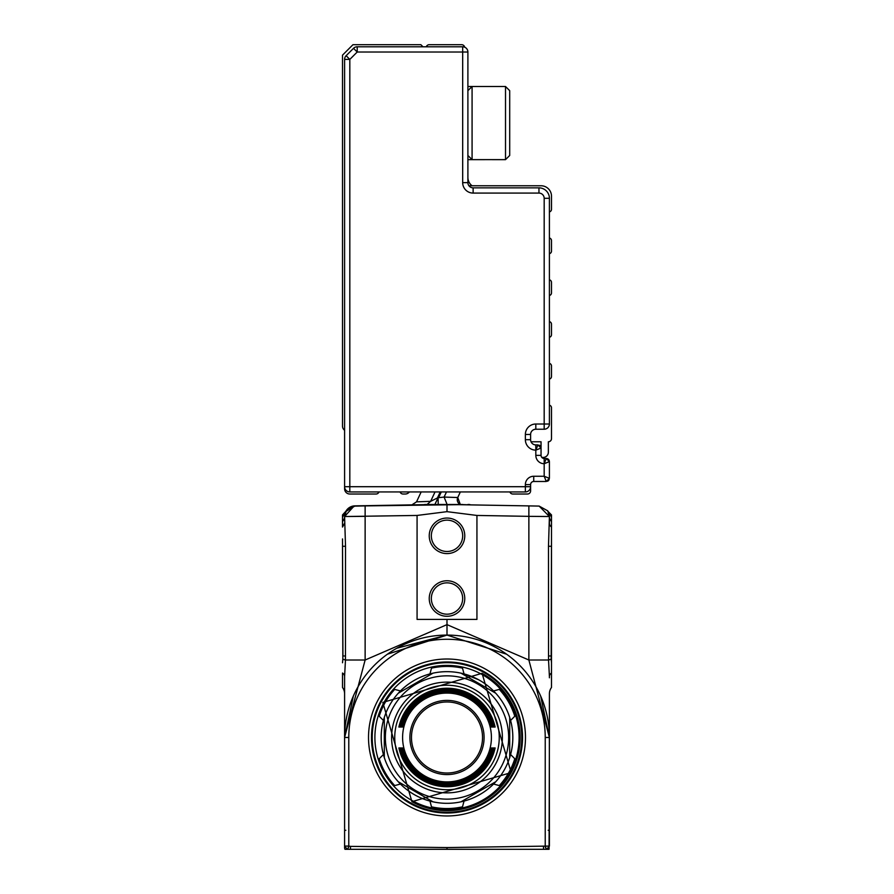 <?xml version="1.0" encoding="UTF-8"?>
<svg xmlns="http://www.w3.org/2000/svg" width="894" height="894" viewBox="0 0 894 894"><rect width="100%" height="100%" fill="white"/><g stroke="black" fill="none" stroke-linecap="round" stroke-linejoin="round"><path stroke-width="1.34" d="M549.072 849.199L549.408 737.494L540.669 696.091L549.408 737.494L549.408 693.755A10.449 10.449 0 0 1 551.497 687.486A10.449 10.449 0 0 0 549.408 693.755A10.449 10.449 0 0 1 551.497 687.486A10.449 10.449 0 0 0 549.408 693.755A10.449 10.449 0 0 1 551.497 687.486L551.497 673.026A10.449 5.655 0 0 0 549.408 676.412L549.408 677.786M348.001 849.3L346.012 849.3M549.028 849.3L350.47 849.3L350.504 846.372L348.783 846.07L347.732 849.3L350.47 849.3M545.999 849.3L547.988 849.3M344.592 693.532L344.592 676.412A10.449 5.655 0 0 0 342.503 673.026L342.503 687.486A10.449 10.449 0 0 1 344.592 693.755A10.449 10.449 0 0 0 342.503 687.486A10.449 10.449 0 0 1 344.592 693.755L344.592 737.494L348.783 737.494L348.783 846.07L344.592 846.07L347.308 849.3L344.972 849.3A4.179 4.179 0 0 1 344.592 847.568L344.592 737.494L353.342 696.091M342.503 673.026L342.503 687.486A10.449 10.449 0 0 1 344.592 693.755A10.449 10.449 0 0 0 342.503 687.486A10.449 10.449 0 0 1 344.592 693.755L344.592 675.853M344.592 677.194L344.592 677.82M396.802 648.239L446.899 635.086M506.585 654.207L447 635.086L506.585 654.207M549.408 522.498L549.408 516.687M447 849.3L447 847.568L549.408 846.07L549.352 733.672M549.408 676.378L549.408 677.529M387.415 654.207L447 635.086L447 619.419L476.938 619.419L476.938 515.447L447 511.659L447 504.495L447 511.659L417.073 515.447L344.592 516.531L345.52 546.268L345.464 660.007L365.132 660.007L344.592 737.494A102.408 102.408 0 0 1 447 635.086A102.408 102.408 0 0 1 549.408 737.494L528.868 660.007L548.536 660.007L549.408 676.412M344.592 676.412L345.464 660.007L342.838 659.247L342.514 662.767M342.503 521.291L342.503 514.922L346.302 510.82L353.968 506.138L365.132 505.903L354.862 505.87L345.71 511.625A10.449 10.449 0 0 1 354.862 505.87L424.315 504.652M354.862 506.004L423.857 504.797L354.862 506.004L345.944 511.323A10.449 10.449 0 0 1 354.862 506.004L354.862 505.87A10.449 10.449 0 0 0 345.71 511.636M549.408 846.07L546.692 849.3M342.838 659.247L342.503 546.268L345.52 546.268M342.503 538.937L342.927 655.984L345.52 655.984M354.862 506.082L346.302 510.809L344.592 516.531L353.979 506.138L344.592 516.531A10.449 8.225 0 0 1 342.503 521.47L342.503 527.047L344.592 523.225M431.154 504.473L424.695 504.473L434.92 504.473L437.479 498.964L434.775 504.685L365.132 505.903L458.577 504.674L434.92 504.473L437.959 497.947L434.909 504.473L439.982 504.473M348.213 516.497L365.132 516.352L365.132 660.007L447 624.638L528.868 660.007L528.868 516.352L549.408 516.531L548.48 546.268L548.536 660.007L551.162 659.247L551.497 662.767L551.497 546.268L548.48 546.268M551.497 514.922L549.072 512.497L551.497 514.922L551.497 546.268M551.497 673.026L551.497 662.767M348.783 737.494A98.228 98.228 0 0 1 447 639.266A98.228 98.228 0 0 1 545.228 737.494L549.408 737.494L545.228 737.494L545.228 846.07L546.268 849.3M543.496 846.372L543.53 849.3M417.073 515.447L417.073 619.419L447 619.419M342.503 514.922L346.302 510.82L342.503 517.112M344.928 512.497L344.928 512.497A10.449 10.449 0 0 0 346.302 510.82A10.449 10.449 0 0 1 344.939 512.497M440.764 491.935L437.479 498.964L437.434 497.958L430.64 501.344L427.12 504.473M435.032 491.935L430.64 501.344L416.526 501.858L421.163 491.935L416.526 501.858L411.888 504.875M344.715 514.944L346.067 511.189M345.464 512.374L345.911 511.469M345.33 512.675L344.603 516.095M458.577 504.674L539.138 506.082L547.709 510.82L549.408 516.531A10.449 8.225 0 0 0 551.497 521.47M551.497 517.101L547.709 510.82L539.138 506.149M460.354 491.935L457.75 497.522L460.298 504.473A5.23 5.23 0 0 1 457.75 497.522L444.094 497.075L447.112 504.473M438.082 497.667L438.228 504.529M441.278 491.935L438.608 497.679L444.094 497.075L446.486 491.935M551.497 527.047A10.449 6.381 0 0 1 549.408 523.225M551.497 538.937L551.162 659.247M539.138 506.082L549.408 516.531M429.243 535.819A17.768 17.768 0 0 1 447 518.051A17.768 17.768 0 0 1 464.768 535.819A17.768 17.768 0 0 1 438.116 551.207A17.768 17.768 0 0 1 429.243 535.819M464.768 598.511A17.768 17.768 0 0 1 447 616.279A17.768 17.768 0 0 1 429.243 598.511A17.768 17.768 0 0 1 455.884 583.134A17.768 17.768 0 0 1 464.768 598.511M424.695 504.473L447.156 504.473M444.396 504.473L446.989 504.473M476.938 515.447L528.868 516.352L528.868 505.903L460.935 504.719M549.072 512.497L548.458 511.837M470.814 504.887L459.08 504.473L470.814 504.887A3.14 3.14 0 0 1 469.316 504.473L470.814 504.887A3.14 3.14 0 0 1 469.316 504.473L467.953 504.473M448.62 504.473L459.08 504.473M462.679 535.819A15.679 15.679 0 0 0 447 520.14A15.679 15.679 0 0 0 439.166 549.397A15.679 15.679 0 0 0 462.679 535.819A15.679 15.679 0 0 1 447 551.497A15.679 15.679 0 0 1 431.333 535.819M431.333 598.511A15.679 15.679 0 0 0 447 614.189A15.679 15.679 0 0 0 454.834 584.944A15.679 15.679 0 0 0 431.333 598.511A15.679 15.679 0 0 1 447 582.843A15.679 15.679 0 0 1 462.679 598.511M458.533 504.473L462.511 504.473M482.067 673.305L511.189 772.561L411.933 801.683L382.811 702.427L482.067 673.305A73.14 73.14 0 0 1 511.189 772.561A73.14 73.14 0 0 1 411.933 801.683M481.564 674.221A72.101 72.101 0 0 1 510.273 772.058A72.101 72.101 0 0 1 412.436 800.767A72.101 72.101 0 0 1 383.727 702.93A72.101 72.101 0 0 1 481.564 674.221M460.969 801.829L495.734 781.747A65.832 65.832 0 0 1 464.042 801.08L460.969 801.829A65.832 65.832 0 0 1 398.266 781.747L433.031 801.829A65.832 65.832 0 0 1 400.456 784.038L394.69 785.58A71.051 71.051 0 0 1 379.201 758.749L383.414 754.525A65.832 65.832 0 0 1 383.414 720.452L384.308 717.424A65.832 65.832 0 0 1 429.958 673.908L433.031 673.16L398.266 693.23L400.456 690.939A65.832 65.832 0 0 1 429.958 673.908L431.5 668.142A71.051 71.051 0 0 1 462.5 668.142L464.042 673.908L478.558 679.719A65.832 65.832 0 0 1 493.555 690.939L495.734 693.23L460.969 673.16A65.832 65.832 0 0 1 478.558 679.719M495.734 693.23A65.832 65.832 0 0 1 510.586 754.525L509.703 757.564L509.703 717.424L510.586 720.452A65.832 65.832 0 0 1 510.586 754.525L514.799 758.749A71.051 71.051 0 0 1 499.31 785.58L493.555 784.038A65.832 65.832 0 0 1 464.042 801.08L462.5 806.835A71.051 71.051 0 0 1 431.5 806.835L429.958 801.08M509.703 757.564A65.832 65.832 0 0 1 495.734 781.747L493.555 784.038M383.414 754.525A65.832 65.832 0 0 0 384.308 757.564L384.308 717.424M383.414 720.452L379.201 716.239A71.051 71.051 0 0 1 394.69 689.397L400.456 690.939M433.031 673.16A65.832 65.832 0 0 1 460.969 673.16L464.042 673.908M493.555 690.939L499.31 689.397A71.051 71.051 0 0 1 514.799 716.239L510.586 720.452M501.109 767.052A61.652 61.652 0 0 1 417.442 791.592A61.652 61.652 0 0 1 392.902 707.936A61.652 61.652 0 0 1 476.558 683.385A61.652 61.652 0 0 1 501.109 767.052M433.031 801.829L398.266 781.747A65.832 65.832 0 0 1 384.308 757.564M473.552 688.894A55.383 55.383 0 0 1 495.6 764.046A55.383 55.383 0 0 1 420.448 786.094A55.383 55.383 0 0 1 398.4 710.942A55.383 55.383 0 0 1 473.552 688.894M472.054 691.643A52.243 52.243 0 0 1 492.851 762.537A52.243 52.243 0 0 1 421.957 783.345A52.243 52.243 0 0 1 401.149 712.44A52.243 52.243 0 0 1 472.054 691.643M400.356 727.045L401.026 727.045L400.356 727.045A47.807 47.807 0 0 1 493.656 727.045L492.985 727.045L493.656 727.045M401.026 727.045A47.147 47.147 0 0 1 492.985 727.045M401.819 727.045L402.49 727.045L401.819 727.045A46.365 46.365 0 0 1 492.181 727.045L491.51 727.045L492.181 727.045M402.49 727.045A45.717 45.717 0 0 1 491.51 727.045M468.288 698.516A44.409 44.409 0 0 1 485.978 758.782A44.409 44.409 0 0 1 425.712 776.461A44.409 44.409 0 0 1 408.033 716.206A44.409 44.409 0 0 1 468.288 698.516M491.51 747.943L492.181 747.943L491.51 747.943A45.717 45.717 0 0 1 402.49 747.943L401.819 747.943L402.49 747.943M492.181 747.943A46.365 46.365 0 0 1 401.819 747.943M492.985 747.943L493.656 747.943L492.985 747.943A47.147 47.147 0 0 1 401.026 747.943L400.356 747.943L401.026 747.943M493.656 747.943A47.807 47.807 0 0 1 400.356 747.943M494.449 747.943L495.12 747.943L494.449 747.943A48.589 48.589 0 0 1 399.551 747.943L398.88 747.943L399.551 747.943M495.12 747.943A49.237 49.237 0 0 1 398.88 747.943M398.88 727.045L399.551 727.045L398.88 727.045A49.237 49.237 0 0 1 495.12 727.045L494.449 727.045L495.12 727.045M399.551 727.045A48.589 48.589 0 0 1 494.449 727.045M464.791 704.941A37.09 37.09 0 0 1 479.553 755.274A37.09 37.09 0 0 1 429.221 770.047A37.09 37.09 0 0 1 414.447 719.704A37.09 37.09 0 0 1 464.791 704.941M411.475 737.494A35.525 35.525 0 0 0 447 773.019A35.525 35.525 0 0 0 482.525 737.494A35.525 35.525 0 0 0 447 701.969A35.525 35.525 0 0 0 411.475 737.494M509.703 94.641L509.703 155.467L505.512 159.646L505.512 86.495L509.703 90.674L509.703 94.641M472.077 159.646L467.897 155.467L467.897 90.674L472.077 86.495L472.077 159.635L505.512 159.646L509.703 155.467M467.897 52.02L467.897 182.633L462.679 182.633L462.679 52.02L467.897 52.02A5.23 5.23 0 0 0 466.366 48.321A5.23 5.23 0 0 1 467.897 52.02M462.679 182.633A10.449 10.449 0 0 0 473.127 193.082L473.127 187.852A5.23 5.23 0 0 1 467.897 182.633A5.23 5.23 0 0 0 473.127 187.852L538.959 187.852A10.449 10.449 0 0 1 549.408 198.3L549.408 211.889A2.615 2.615 0 0 0 551.497 209.33L551.497 196.211A10.449 10.449 0 0 0 541.049 185.762L468.948 185.762M464.701 47.203A3.14 3.14 0 0 0 461.628 44.7L429.243 44.7A3.14 3.14 0 0 0 426.282 46.79M525.37 491.935L525.37 486.705L530.6 486.705A5.23 5.23 0 0 1 525.37 491.935L349.822 491.935A5.23 5.23 0 0 1 344.592 486.705L344.592 59.406A5.23 5.23 0 0 1 346.123 55.707L353.521 48.321A5.23 5.23 0 0 1 357.209 46.79L462.679 46.79A5.23 5.23 0 0 1 466.366 48.321A5.23 5.23 0 0 0 462.679 46.79L462.679 52.02L357.209 52.02L349.822 59.406L349.822 486.705L525.37 486.705L525.37 484.615A8.359 8.359 0 0 1 533.729 476.256L544.178 476.256L546.268 481.486L549.408 478.346L546.268 481.486L533.729 481.486A3.14 3.14 0 0 0 530.6 484.615L530.6 490.884A3.14 3.14 0 0 1 527.46 494.024L512.832 494.024A3.14 3.14 0 0 1 509.882 491.935M473.127 193.082L538.959 193.082L538.959 187.852A10.449 10.449 0 0 1 549.408 198.3L549.408 424.013A5.23 5.23 0 0 1 544.178 429.232L535.819 429.232L535.819 424.013A10.449 10.449 0 0 0 525.37 434.462L525.37 439.68A10.449 10.449 0 0 0 535.819 450.14L541.049 448.05L537.909 444.91L541.049 448.05L541.049 455.359A3.14 3.14 0 0 0 544.178 458.499L546.268 458.499L549.408 461.628L549.408 478.346L549.408 461.628L546.268 458.499L544.178 463.718L549.408 461.628L549.162 460.41A3.14 3.14 0 0 0 547.486 458.745L547.173 458.622M472.077 185.762A10.449 10.449 0 0 1 467.897 177.403L467.897 164.865M549.408 405.206A2.615 2.615 0 0 1 551.497 407.765L551.497 438.641A3.14 3.14 0 0 1 548.357 441.77L548.357 452.23A5.23 5.23 0 0 1 541.675 457.236A3.14 3.14 0 0 0 544.178 458.499L544.178 463.718A8.359 8.359 0 0 1 535.819 455.359L535.819 450.14L537.909 444.91L535.819 444.91A5.23 5.23 0 0 1 530.6 439.68L530.6 434.462A5.23 5.23 0 0 1 535.819 429.232A5.23 5.23 0 0 0 530.6 434.462L530.6 439.68L525.37 439.68M544.178 463.718L544.178 476.256L549.408 478.346M540.993 447.458A5.219 5.219 0 0 1 541.049 447.436L541.049 441.77L531.036 441.77M541.675 457.236A3.14 3.14 0 0 1 541.049 455.359L535.819 455.359M549.408 238.016A2.615 2.615 0 0 1 551.497 240.575L551.497 251.125A2.615 2.615 0 0 1 549.408 253.684M549.408 279.811A2.615 2.615 0 0 1 551.497 282.37L551.497 292.93A2.615 2.615 0 0 1 549.408 295.489M549.408 321.605A2.615 2.615 0 0 1 551.497 324.164L551.497 334.725A2.615 2.615 0 0 1 549.408 337.284M549.408 363.4A2.615 2.615 0 0 1 551.497 365.97L551.497 376.519A2.615 2.615 0 0 1 549.408 379.078M540.803 446.821A3.14 3.14 0 0 0 539.127 445.156M525.37 484.615L530.6 484.615A3.14 3.14 0 0 1 533.729 481.486L533.729 476.256M535.819 450.14L535.819 444.91L537.909 444.91M549.162 479.564A3.14 3.14 0 0 1 547.486 481.24M422.963 46.79L420.873 44.7L352.962 44.7L342.503 55.149L342.503 426.103A5.23 5.23 0 0 0 344.592 430.282M344.592 486.705L349.822 486.705L349.822 491.935A5.23 5.23 0 0 1 344.592 486.705L344.592 488.794A5.23 5.23 0 0 0 349.822 494.024L376.039 494.024A3.14 3.14 0 0 0 378.989 491.935M409.385 491.935A5.23 5.23 0 0 1 405.206 494.024L403.026 494.024A3.14 3.14 0 0 1 400.076 491.935M344.592 830.202L345.822 830.28M549.408 737.494A102.408 102.408 0 0 0 447 635.086A102.408 102.408 0 0 0 344.592 737.494M549.408 693.755A10.449 10.449 0 0 1 551.497 687.486M549.408 830.202L548.178 830.28M348.593 847.456L348.593 846.618M545.407 847.456L545.407 846.618M447 847.568L350.504 846.372M384.409 784.82A78.471 78.471 0 0 0 506.429 788.743A78.471 78.471 0 0 0 484.626 668.623A78.471 78.471 0 0 0 384.409 784.82M386.756 783.043A75.532 75.532 0 0 0 504.194 786.821A75.532 75.532 0 0 0 483.207 671.204A75.532 75.532 0 0 0 386.756 783.043M365.132 505.903L365.132 516.352M457.75 497.522A5.23 5.23 0 0 0 460.298 504.473M551.497 655.984L548.48 655.984M483.095 671.428A75.286 75.286 0 0 0 380.933 701.399A75.286 75.286 0 0 0 410.905 803.561A75.286 75.286 0 0 0 513.067 773.589A75.286 75.286 0 0 0 483.095 671.428M440.239 491.935L437.434 497.958M410.994 803.393A75.096 75.096 0 0 1 381.101 701.488A75.096 75.096 0 0 1 483.006 671.595A75.096 75.096 0 0 1 512.899 773.489A75.096 75.096 0 0 1 410.994 803.393M482.861 671.852A74.794 74.794 0 0 0 381.369 701.634A74.794 74.794 0 0 0 438.295 811.774A74.794 74.794 0 0 0 482.861 671.852M538.959 193.082A5.23 5.23 0 0 1 544.178 198.3L544.178 424.013L535.819 424.013M538.959 187.852A10.449 10.449 0 0 1 549.408 198.3L544.178 198.3M353.521 48.321A5.23 5.23 0 0 1 357.209 46.79L357.209 52.02L353.521 48.321M344.592 59.406L349.822 59.406L346.123 55.707A5.23 5.23 0 0 0 344.592 59.406M549.408 424.013L544.178 424.013L544.178 429.232A5.23 5.23 0 0 0 549.408 424.013M530.6 434.462L525.37 434.462M467.897 86.495L505.512 86.495L509.703 90.674M467.897 159.646L484.615 159.646M547.083 458.6L546.268 458.499"/></g></svg>
